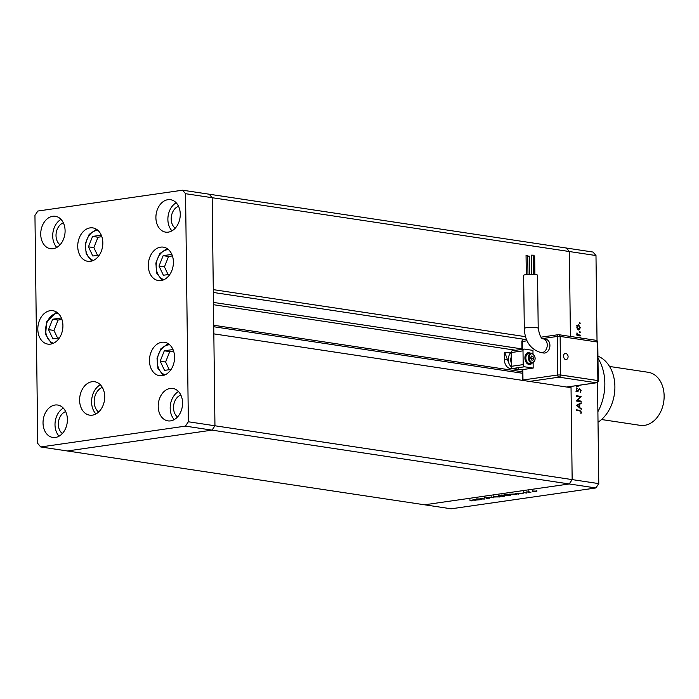 <?xml version="1.0" encoding="UTF-8"?>
<svg xmlns="http://www.w3.org/2000/svg" width="699" height="699" viewBox="0 0 699 699"><rect width="100%" height="100%" fill="white"/><g stroke="black" fill="none" stroke-linecap="round" stroke-linejoin="round"><path stroke-width="1.05" d="M188.346 421.768L185.558 193.71L182.561 190.198L37.851 211.037L34.95 215.388L37.737 443.454L40.734 446.958L185.445 426.128L188.346 421.768L214.951 425.778L212.05 430.138L214.951 425.778L572.158 479.601L571.039 387.683L213.833 333.869L214.951 425.778L212.173 197.712L213.291 289.631L525.508 336.673M185.558 193.71L212.173 197.712L209.167 194.208L212.173 197.712L569.379 251.535L570.41 336.437L569.379 251.535L566.373 248.031L592.979 252.042L595.985 255.546L597.025 340.719M40.734 446.958L67.349 450.969L212.05 430.138L67.349 450.969L451.161 508.802L595.863 487.963L569.257 483.961L424.555 504.792L569.257 483.961L572.158 479.601L598.772 483.612L595.863 487.963M182.561 190.198L566.373 248.031L569.379 251.535L595.985 255.546M185.445 426.128L569.257 483.961L572.158 479.601L571.022 386.451M525.194 339.452L213.326 292.462M477.662 499.007L481.314 499.558L476.194 498.92L483.376 498.972L480.169 498.352L484.826 499.051L477.662 498.92M489.518 498.038L486.714 498.518L489.047 498.107L484.442 497.705L489.3 498.247M493.573 497.793L486.661 497.417L492.55 497.653L491.1 496.779L493.573 497.793M499.331 496.84L494.184 497.024C492.83 496.779 492.9 496.526 494.394 496.264L499.593 496.238C500.938 496.491 500.86 496.736 499.331 496.998C500.86 496.736 500.938 496.491 499.593 496.238M494.176 496.867L494.184 497.024C492.83 496.779 492.9 496.526 494.394 496.264M509.667 495.355L504.521 495.539C503.166 495.294 503.236 495.041 504.73 494.778L509.929 494.752C511.275 494.997 511.187 495.25 509.667 495.512C511.187 495.25 511.275 494.997 509.929 494.752M504.512 495.381L504.521 495.539C503.166 495.294 503.236 495.041 504.73 494.778M518.221 494.245L516.019 493.188L523.123 493.538L518.221 493.931M532.891 491.633L532.21 491.38L533.084 491.082L536.806 491.074L536.605 491.615L532.891 491.441M530.873 492.419L527.011 491.974L528.855 491.729L530.873 492.419M523.07 492.524L526.583 493.057L523.132 492.515M515.285 494.001C516.692 494.237 516.57 494.481 514.918 494.717L508.662 494.245L515.285 494.001C516.692 494.237 516.57 494.481 514.918 494.717L514.918 494.569M504.381 496.072L502.983 496.439L498.326 495.74L502.127 495.53L504.704 495.801L504.381 496.238L504.704 495.801M475.154 500.449L472.952 499.392L480.056 499.741L475.154 500.126M472.69 500.694L469.108 499.942L472.716 500.353L473.144 500.772L471.362 500.868L472.69 500.694L472.201 500.274M577.505 400.562L581.166 401.112L581.166 401.733L576.518 401.025L580.118 396.901L576.457 396.35L576.448 395.739L581.105 396.438L577.505 400.562L576.71 400.676M579.454 388.565L581.157 390.654L580.161 392.593L580.677 390.584L579.873 389.116L577.365 391.737L576.256 389.876L577.024 388.163L576.736 390.016L577.339 391.117L579.654 388.504M579.873 389.116L578.658 389.404M577.024 391.606L578.073 391.457L577.365 391.737M576.631 391.213L577.933 390.75M580.554 385.079L576.343 387.089L576.334 386.425L578.562 385.367M579.523 323.288L580.266 323.183L579.89 323.689L579.497 323.06L579.873 322.545L579.89 323.689M579.497 323.06L579.724 322.571M597.531 382.327L598.772 483.612M578.606 330.015L577.391 329.142L576.806 327.141L577.339 325.315L578.545 324.808L580.327 327.674L578.964 330.015M579.637 332.2L580.38 332.086L579.995 332.602L579.987 331.457L579.995 332.602M579.602 331.973L579.829 331.475M580.353 335.127L580.362 335.738L576.963 335.232L577.453 334.69L576.99 332.855L578.047 334.664L580.353 335.127L578.886 335.52M580.45 337.556L580.065 338.071L580.048 336.927L580.45 337.556L579.698 337.669M579.672 337.442L579.899 336.944M581.262 409.317L576.561 405.263L581.184 402.79L581.192 403.463L579.707 404.249L579.751 407.368L581.262 409.317M580.939 412.069L579.724 410.933L576.631 410.47L576.623 409.85L579.768 410.322L581.419 412.174L580.895 413.756L580.939 412.069M577.488 325.157L577.924 325.481M577.697 329.526L578.597 329.395L579.908 327.613L578.554 325.428L576.789 325.638M578.554 325.428L577.217 327.211L578.868 329.404L577.391 329.613M576.955 334.76L577.453 334.69M576.876 333.318L577.357 333.248M576.955 334.821L578.047 334.664M576.57 334.873L578.877 335.337M579.078 385.289L576.334 386.599M580.668 390.724L581.157 390.654M578.728 389.282L579.62 389.151M577.217 390.636L576.596 391.667M576.457 388.889L577.313 388.766M576.264 390.086L576.736 390.016M576.553 400.85L581.166 401.112M576.457 396.167L581.105 396.438M579.628 396.648L581.105 396.578M579.716 403.576L581.192 403.463M579.716 403.673L578.23 404.468L579.707 404.249M579.078 407.465L579.751 407.368M580.581 408.74L581.253 408.644M578.589 407.063L579.27 406.967L579.235 404.503L576.57 405.359M579.235 404.503L577.47 405.455L579.27 406.967M576.797 405.551L577.47 405.455M576.623 410.287L579.34 410.872M580.93 412.244L581.419 412.174M536.185 491.554L533.363 491.563L536.185 491.554L536.343 491.013M533.494 491.039L533.363 491.563M519.645 493.459L516.954 493.319L519.637 493.363M509.606 494.254L515.259 494.499L509.606 494.114M514.822 493.94L515.259 494.499M509.169 495.442L509.466 494.822L505.237 494.848L504.984 495.469L509.169 495.442L509.466 494.691M505.228 494.717L504.984 495.469M502.564 495.766L501.235 496.037L502.983 496.439M499.899 495.652L501.672 495.6L499.899 495.521M501.672 495.477L501.069 495.923M504.241 495.748L502.564 495.862M503.63 496.203L502.965 496.299M498.841 496.928L499.13 496.307L494.901 496.334L494.647 496.963L498.841 496.928L499.13 496.185M494.892 496.203L494.647 496.963M476.578 499.663L473.887 499.523L476.578 499.558M567.003 359.207A3.172 2.097 -98.2 0 1 564.792 359.155A3.172 2.097 -98.2 0 1 563.595 356.175A3.172 2.097 -98.2 0 1 566.181 353.528A3.521 3.521 0 0 1 567.003 359.207M531.764 255.222L533.171 255.118L533.407 274.349M533.18 255.825L534.665 255.895L534.884 274.462M527.762 256.114L529.239 256.175L529.466 274.323M526.338 255.511L527.754 255.397L527.981 274.401M523.647 275.397A6.955 1.022 -0.7 0 1 528.103 274.392A6.955 1.022 -0.7 0 1 535.766 274.567A6.955 1.022 -0.7 0 1 537.557 275.231L538.204 328.312A6.955 1.022 -0.7 0 0 536.421 327.656A6.955 1.022 -0.7 0 0 526.592 327.7A6.955 1.022 -0.7 0 0 524.294 328.486L523.647 275.397M524.294 328.486C524.94 341.427 530.524 349.465 541.052 352.611L543.708 353.012A6.955 5.12 -81.4 0 0 549.912 345.385A6.955 5.12 -81.4 0 0 545.779 339.251L543.123 338.849C541.192 338.866 539.558 335.354 538.204 328.312M528.191 352.646A5.959 3.941 81.8 0 0 528.042 352.663A5.959 3.941 81.8 0 0 524.932 358.543A5.959 3.941 81.8 0 0 528.968 364.459A5.959 3.941 81.8 0 0 529.746 364.467A5.959 3.941 81.8 0 0 529.894 364.441M530.637 353.292A5.959 3.941 81.8 0 0 529.117 352.619A5.959 3.941 81.8 0 0 528.339 352.619A5.959 3.941 81.8 0 0 525.229 358.5A5.959 3.941 81.8 0 0 529.265 364.415A5.959 3.941 81.8 0 0 530.043 364.424A5.959 3.941 81.8 0 0 532.053 363.131M531.642 353.248A4.972 3.285 81.8 0 0 530.995 353.24L528.479 353.607A4.972 3.285 81.8 0 0 525.884 358.508A4.972 3.285 81.8 0 0 529.248 363.436A4.972 3.285 81.8 0 0 529.903 363.436L532.411 363.078C536.255 359.828 536.028 356.551 531.738 353.248L530.995 353.24A4.972 3.285 81.8 0 0 528.4 358.141A4.972 3.285 81.8 0 0 531.764 363.078A4.972 3.285 81.8 0 0 532.411 363.078M511.249 357.075A5.959 3.941 81.8 0 0 511.327 363.096M533.119 362.868L533.18 368.085L522.843 369.57L522.974 379.994L557.671 374.996L557.199 336.464L542.494 338.578M533.18 368.085L524.53 366.783A1.983 1.311 -98.2 0 1 523.175 364.616L523.009 350.854A1.983 1.311 -98.2 0 1 524.058 349.081A1.983 1.311 -98.2 0 1 524.32 349.089L532.961 350.391L533.005 353.764M518.684 368.565L517.776 369.509L509.789 368.312L511.939 367.997M522.188 369.911L512.716 368.478A1.983 1.311 -98.2 0 1 511.362 366.311L511.196 352.549A1.983 1.311 -98.2 0 1 512.245 350.784A1.983 1.311 -98.2 0 1 512.507 350.784M523.009 380.448A1.983 1.311 81.8 0 1 522.974 379.994L522.31 380.212L522.188 369.797L522.843 369.57M510.751 352.646A9.437 6.239 81.8 0 0 509.038 363.663L504.818 352.68L511.196 352.715M511.423 366.861A7.951 5.251 -98.2 0 1 509.038 363.663M533.678 358.325L532.891 356.245L531.354 356.018L530.611 357.862L531.397 359.95L532.935 360.177L533.678 358.325L531.467 358.648L530.899 357.145M509.789 368.312A7.951 5.251 81.8 0 1 504.372 359.644L504.285 352.759L504.818 352.68M531.179 359.365L531.467 358.648M531.161 356.49L532.891 356.245M560.152 336.429L560.476 374.987L597.872 380.571L597.409 342.038L560.152 336.429L560.624 374.961L597.872 380.571M560.624 374.961L557.671 374.996A1.983 1.311 81.8 0 0 559.025 377.163L529.449 381.418M173.745 351.58L172.793 349.579L164.309 350.802L160.176 361.2L164.545 370.383L171.089 369.439M173.509 351.073L169.735 351.614L165.611 362.021L169.263 369.701M165.611 362.021L160.176 361.2M169.735 351.614L164.309 350.802M172.583 256.446L171.631 254.445L163.147 255.668L159.014 266.074L163.383 275.249L169.927 274.314M172.347 255.948L168.573 256.489L164.448 266.887L159.014 266.074M168.573 256.489L163.147 255.668M164.448 266.887L168.101 274.576M102.01 237.197L101.058 235.196L92.574 236.419L88.441 246.817L92.81 256L99.354 255.056M101.774 236.69L98 237.241L93.876 247.638L97.528 255.318M93.876 247.638L88.441 246.817M98 237.241L92.574 236.419M62.097 320.002L61.145 318.001L52.661 319.225L48.528 329.631L52.897 338.805L59.441 337.862M61.861 319.504L58.087 320.046L53.963 330.444L57.615 338.124M53.963 330.444L48.528 329.631M58.087 320.046L52.661 319.225M102.334 387.395A13.421 9.873 -81.4 0 0 94.374 398.779A13.421 9.873 -81.4 0 0 98.629 411.999M161.058 280.561A16.898 12.433 98.6 0 1 158.341 280.552A16.898 12.433 98.6 0 1 148.354 263.829A16.898 12.433 98.6 0 1 160.648 247.14A16.898 12.433 98.6 0 1 163.374 247.14A16.898 12.433 98.6 0 1 173.352 263.873A16.898 12.433 98.6 0 1 161.058 280.561M162.22 375.686A16.898 12.433 98.6 0 1 159.503 375.686A16.898 12.433 98.6 0 1 149.516 358.954A16.898 12.433 98.6 0 1 161.81 342.265A16.898 12.433 98.6 0 1 164.536 342.274A16.898 12.433 98.6 0 1 174.514 358.998A16.898 12.433 98.6 0 1 162.22 375.686M100.35 384.756A16.898 12.433 -81.4 0 0 91.84 398.395A16.898 12.433 -81.4 0 0 95.946 413.939M92.364 415.162A16.898 12.433 98.6 0 1 89.647 415.154A16.898 12.433 98.6 0 1 79.66 398.421A16.898 12.433 98.6 0 1 91.962 381.733A16.898 12.433 98.6 0 1 94.68 381.741A16.898 12.433 98.6 0 1 104.658 398.474A16.898 12.433 98.6 0 1 92.364 415.162M50.573 344.118A16.898 12.433 98.6 0 1 47.855 344.109A16.898 12.433 98.6 0 1 37.868 327.377A16.898 12.433 98.6 0 1 50.171 310.688A16.898 12.433 98.6 0 1 52.888 310.697A16.898 12.433 98.6 0 1 62.866 327.429A16.898 12.433 98.6 0 1 50.573 344.118M90.486 261.304A16.898 12.433 98.6 0 1 87.768 261.304A16.898 12.433 98.6 0 1 77.781 244.571A16.898 12.433 98.6 0 1 90.075 227.883A16.898 12.433 98.6 0 1 92.801 227.891A16.898 12.433 98.6 0 1 102.779 244.615A16.898 12.433 98.6 0 1 90.486 261.304M167.882 199.696A16.4 12.066 -81.4 0 0 155.956 215.895A16.4 12.066 -81.4 0 0 165.637 232.138A16.4 12.066 -81.4 0 0 168.284 232.138A16.4 12.066 -81.4 0 0 180.211 215.939A16.4 12.066 -81.4 0 0 170.521 199.704A16.4 12.066 -81.4 0 0 167.882 199.696M176.183 202.797A16.4 12.066 -81.4 0 0 171.954 230.845M55.02 405.027A16.4 12.066 -81.4 0 0 43.085 421.217A16.4 12.066 -81.4 0 0 52.775 437.46A16.4 12.066 -81.4 0 0 55.413 437.46A16.4 12.066 -81.4 0 0 67.349 421.261A16.4 12.066 -81.4 0 0 57.659 405.027A16.4 12.066 -81.4 0 0 55.02 405.027M63.312 408.12A16.4 12.066 -81.4 0 0 59.092 436.176M52.713 216.279A16.4 12.066 -81.4 0 0 40.778 232.479A16.4 12.066 -81.4 0 0 50.468 248.713A16.4 12.066 -81.4 0 0 53.107 248.722A16.4 12.066 -81.4 0 0 65.042 232.522A16.4 12.066 -81.4 0 0 55.352 216.288A16.4 12.066 -81.4 0 0 52.713 216.279M61.005 219.372A16.4 12.066 -81.4 0 0 56.785 247.429M170.189 388.443A16.4 12.066 -81.4 0 0 158.254 404.642A16.4 12.066 -81.4 0 0 167.943 420.877A16.4 12.066 -81.4 0 0 170.582 420.877A16.4 12.066 -81.4 0 0 182.518 404.686A16.4 12.066 -81.4 0 0 172.828 388.443A16.4 12.066 -81.4 0 0 170.189 388.443M178.49 391.536A16.4 12.066 -81.4 0 0 174.261 419.592M177.529 416.954A11.927 8.781 98.6 0 1 173.684 405.158A11.927 8.781 98.6 0 1 180.831 395.014M63.356 222.85A11.927 8.781 -81.4 0 0 56.2 232.994A11.927 8.781 -81.4 0 0 60.044 244.799M65.654 411.597A11.927 8.781 -81.4 0 0 58.506 421.742A11.927 8.781 -81.4 0 0 62.351 433.537M175.222 228.215A11.927 8.781 98.6 0 1 171.377 216.419A11.927 8.781 98.6 0 1 178.525 206.275M598.021 422.222A35.78 26.335 -81.4 0 0 614.902 387.097A35.78 26.335 -81.4 0 0 597.942 356.175M601.551 419.531L640.205 425.35A26.833 19.755 -81.4 0 0 644.522 425.359A26.833 19.755 -81.4 0 0 664.05 398.858A26.833 19.755 -81.4 0 0 648.2 372.287L609.545 366.459M597.89 411.667A43.731 32.189 -81.4 0 0 597.96 358.194M522.887 373.318L213.745 326.739M522.59 349.002L213.448 302.422M577.732 335.162L579.209 334.952M578.073 390.514L578.693 390.426M578.291 410.54L579.768 410.322M541.052 352.611A6.955 5.12 -81.4 0 0 542.171 352.611A6.955 5.12 -81.4 0 0 547.256 344.991A6.955 5.12 -81.4 0 0 543.123 338.849M532.088 353.773A4.369 2.892 81.8 0 0 529.222 357.652A4.369 2.892 81.8 0 0 532.201 362.423A4.369 2.892 81.8 0 0 535.067 358.535A4.369 2.892 81.8 0 0 532.088 353.773M527.046 340.806L522.503 341.453L522.599 349.299M566.697 387.036L596.273 382.772L559.025 377.163A1.983 1.459 98.6 0 0 560.476 374.987M523.009 350.854L511.196 352.549M523.175 364.616L511.362 366.311M524.53 366.783L512.716 368.478M504.372 359.644L507.518 359.19M521.847 341.68L522.503 341.453A1.983 1.311 81.8 0 1 523.551 339.688A1.983 1.983 0 0 0 521.847 341.68L521.935 349.386M523.804 339.688A1.983 1.311 81.8 0 0 523.551 339.688L526.399 339.277M558.51 334.699A1.983 1.311 81.8 0 0 558.248 334.69A1.983 1.311 81.8 0 0 557.199 336.464L560.004 336.446A1.983 1.459 -81.4 0 0 558.824 334.699A1.983 1.459 -81.4 0 0 558.51 334.699M595.758 340.308A1.983 1.459 98.6 0 1 596.081 340.308A1.983 1.459 98.6 0 1 597.261 342.021M541.009 337.171L558.248 334.69A1.983 1.983 0 0 1 558.824 334.699L596.081 340.308A1.983 1.983 0 0 1 597.767 342.248L597.409 342.091M597.767 342.248L598.239 380.78L597.732 380.597A1.983 1.459 -81.4 0 1 596.273 382.772A1.983 1.311 81.8 0 0 596.535 382.772L566.828 387.054M169.647 344.756A15.308 11.263 -81.4 0 0 168.485 344.843A15.308 11.263 -81.4 0 0 157.424 359.076A15.308 11.263 -81.4 0 0 165.121 374.821M168.485 249.622A15.308 11.263 -81.4 0 0 167.323 249.709A15.308 11.263 -81.4 0 0 156.261 263.951A15.308 11.263 -81.4 0 0 163.959 279.687M97.912 230.373A15.308 11.263 -81.4 0 0 96.75 230.46A15.308 11.263 -81.4 0 0 85.689 244.694A15.308 11.263 -81.4 0 0 93.386 260.439M58 313.178A15.308 11.263 -81.4 0 0 47.086 322.256A15.308 11.263 -81.4 0 0 53.474 343.244M515.836 350.269L213.475 304.712M522.214 371.746L213.728 325.262M579.742 389.116L578.265 389.334M577.461 391.117L575.985 391.326M536.867 491.327L536.849 490.349M532.839 491.38L532.83 490.392M528.409 491.947L528.4 490.96M523.341 492.655L523.333 491.668M526.452 492.891L526.443 491.913M515.582 494.315L515.574 493.337M510.226 495.093L510.218 494.114M504.215 495.198L504.206 494.21M501.961 495.705L501.943 494.717M504.538 495.975L504.521 494.997M499.89 496.578L499.881 495.6M493.878 496.683L493.87 495.705M489.326 498.212L489.317 497.225M484.486 497.898L484.468 496.919M472.987 500.589L472.97 499.61M524.058 349.081L512.245 350.784M526.059 255.415L526.295 274.567M531.476 255.135L531.712 274.296M596.535 382.772A1.983 1.983 0 0 0 598.239 380.78M168.197 343.655L160.884 348.801L157.022 358.229L157.939 368.364L163.409 375.442M167.035 248.521L159.722 253.676L155.86 263.095L156.777 273.239L162.247 280.316M96.462 229.272L89.149 234.418L85.287 243.846L86.204 253.982L91.674 261.059M56.549 312.077L46.667 321.828L45.627 334.515L51.761 343.873"/></g></svg>
